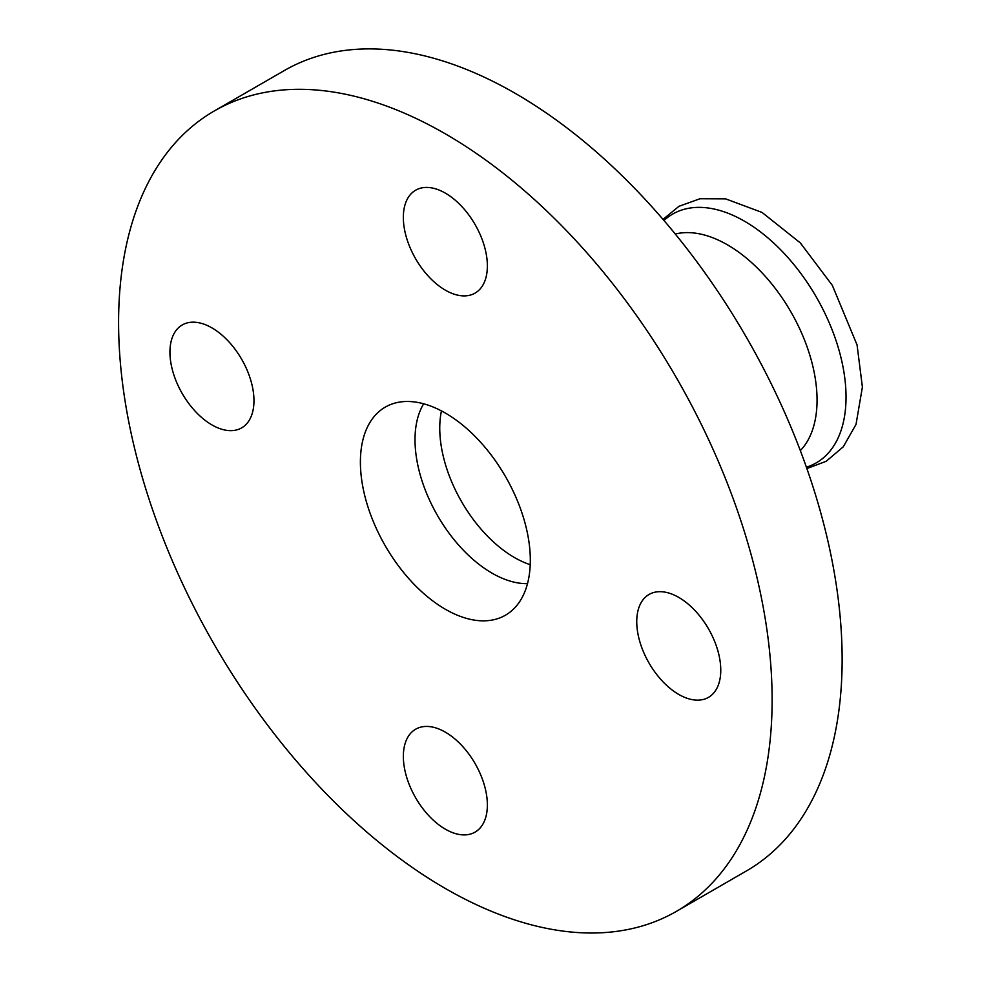 <?xml version="1.0" encoding="UTF-8"?>
<svg xmlns="http://www.w3.org/2000/svg" width="981" height="981" viewBox="0 0 981 981"><rect width="100%" height="100%" fill="white"/><g stroke="black" fill="none" stroke-linecap="round" stroke-linejoin="round"><path stroke-width="1.47" d="M423.669 403.792A108.928 62.894 -120 0 0 415.012 439.746A108.928 62.894 -120 0 0 527.496 583.634M403.35 756.412A59.412 34.298 60 0 1 415.65 729.214A59.412 34.298 60 0 1 475.062 763.525A59.412 34.298 60 0 1 475.062 832.133A59.412 34.298 60 0 1 429.286 816.204A59.412 34.298 60 0 1 403.35 756.412M211.957 327.899A59.412 34.298 60 0 1 250.768 380.26A59.412 34.298 60 0 1 241.669 427.863A59.412 34.298 60 0 1 182.245 393.565A59.412 34.298 60 0 1 182.245 324.956A59.412 34.298 60 0 1 211.957 327.899M487.373 265.912A59.412 34.298 60 0 1 475.062 293.111A59.412 34.298 60 0 1 415.65 258.812A59.412 34.298 60 0 1 415.65 190.204A59.412 34.298 60 0 1 461.438 206.12A59.412 34.298 60 0 1 487.373 265.912M678.754 694.425A59.412 34.298 60 0 1 639.943 642.077A59.412 34.298 60 0 1 649.054 594.461A59.412 34.298 60 0 1 708.466 628.772A59.412 34.298 60 0 1 708.466 697.368A59.412 34.298 60 0 1 678.754 694.425M530.316 560.212A120.148 69.369 -120 0 0 482.542 444.418A120.148 69.369 -120 0 0 392.94 403.694A120.148 69.369 -120 0 0 385.288 545.853A120.148 69.369 -120 0 0 512.217 610.292A120.148 69.369 -120 0 0 530.316 560.212M676.412 911.361L746.431 870.944A462.112 266.795 -120 0 0 842.139 659.391A462.112 266.795 -120 0 0 640.421 194.348A462.112 266.795 -120 0 0 284.331 70.546L214.299 110.963A462.112 266.795 -120 0 0 214.299 644.566A462.112 266.795 -120 0 0 676.412 911.361A462.112 266.795 -120 0 0 772.121 699.821A462.112 266.795 -120 0 0 570.402 234.766A462.112 266.795 -120 0 0 214.299 110.963M675.296 234.03A126.745 73.183 60 0 1 790.809 311.725A126.745 73.183 60 0 1 800.337 450.598M530.218 564.688A105.629 60.981 60 0 1 514.449 557.527A105.629 60.981 60 0 1 441.438 410.904M663.978 220.492A143.631 82.931 60 0 1 816.29 297.01A143.631 82.931 60 0 1 806.394 467.177M663.021 219.376L678.999 206.292L699.98 198.751L725.597 198.861L762.029 212.423L800.349 242.932L832.354 285.41L857.063 344.944L862.397 387.066L856.021 424.43L843.231 446.858L826.198 461.278L806.885 468.562"/></g></svg>
